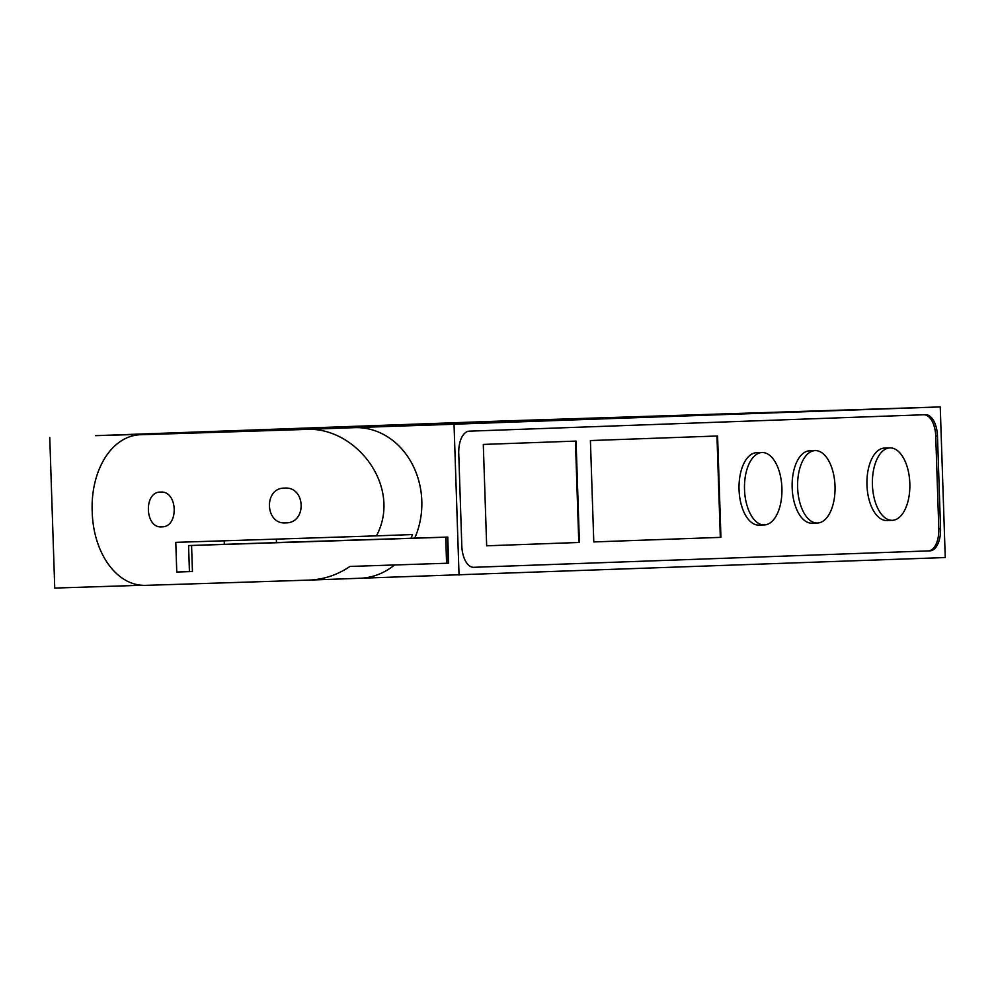 <?xml version="1.0" encoding="UTF-8"?>
<svg xmlns="http://www.w3.org/2000/svg" width="995" height="995" viewBox="0 0 995 995"><rect width="100%" height="100%" fill="white"/><g stroke="black" fill="none" stroke-linecap="round" stroke-linejoin="round"><path stroke-width="1.49" d="M276.461 542.549L447.775 537.076L448.633 563.145L446.581 563.257A434.728 0.759 178.1 0 1 349.954 566.441C337.467 574.923 323.86 579.476 309.134 580.097A434.728 0.759 178.1 0 1 146.675 585.321C117.012 587 93.269 553.232 92.212 511.753C90.408 470.212 111.975 434.815 141.676 434.703A434.728 0.759 178.1 0 0 304.147 429.479C355.078 425.151 402.9 486.356 376.433 535.857A434.728 0.759 178.1 0 1 175.779 542.35L176.762 572.038A434.728 0.759 -1.9 0 0 192.445 571.54L189.436 571.64L188.565 545.571L224.323 544.302L224.211 540.807M192.371 432.875A75.346 64.526 -92.1 0 0 192.147 432.875L95.433 435.661L501.231 421.034L940.25 406.93L354.829 427.651A75.346 64.526 -92.1 0 1 414.728 538.133M309.632 580.085L359.829 578.269A75.346 64.526 -92.1 0 0 360.041 578.269L309.134 580.097M446.581 563.257L445.723 537.188A434.728 0.759 178.1 0 1 191.575 545.471L188.565 545.571M160.556 492.09L160.506 492.09C143.479 491.518 144.797 528.644 161.75 526.852C179.137 527.412 177.906 490.411 160.556 492.09M284.57 488.11L284.508 488.11C263.563 487.712 264.906 524.763 285.776 522.872C307.057 523.308 305.826 486.256 284.57 488.11M176.762 572.038L189.436 571.59M276.349 539.128L276.461 542.611L224.323 544.34M376.433 535.857L412.527 534.551A75.346 64.526 -92.1 0 1 410.997 538.27M360.041 578.269A75.346 64.526 -92.1 0 0 394.567 564.973M272.729 430.226L220.591 431.954M382.714 425.549L337.006 427.042L382.714 425.549M158.317 433.646L112.609 435.138L158.317 433.646M568.008 419.032L156.601 433.87L429.43 425.114L840.85 410.263L568.008 419.032L568.045 420.114M142.671 585.247L54.75 588.07L49.75 437.452M940.25 406.93L945.25 557.548L359.941 578.269M459.043 575.085L454.043 424.467M762.046 452.526L756.586 452.7A36.23 18.718 88.2 0 0 756.548 452.7A36.23 18.718 88.2 0 0 739.049 489.54A36.23 18.718 88.2 0 0 758.911 525.111L764.371 524.937A36.23 18.718 88.2 0 0 781.908 488.135A36.23 18.718 88.2 0 0 762.046 452.526A36.23 18.718 88.2 0 0 762.008 452.526A36.23 18.718 88.2 0 0 744.509 489.366A36.23 18.718 88.2 0 0 764.371 524.937M815.154 450.611L809.694 450.785A36.23 18.718 88.2 0 0 809.656 450.785A36.23 18.718 88.2 0 0 792.157 487.625A36.23 18.718 88.2 0 0 812.019 523.196L817.48 523.022A36.23 18.718 88.2 0 0 835.016 486.207A36.23 18.718 88.2 0 0 815.154 450.611A36.23 18.718 88.2 0 0 815.116 450.611A36.23 18.718 88.2 0 0 797.617 487.45A36.23 18.718 88.2 0 0 817.48 523.022M889.953 447.912L884.505 448.086A36.23 18.718 88.2 0 0 884.455 448.086A36.23 18.718 88.2 0 0 866.956 484.926A36.23 18.718 88.2 0 0 886.831 520.497L892.279 520.323A36.23 18.718 88.2 0 0 909.828 483.52A36.23 18.718 88.2 0 0 889.953 447.912A36.23 18.718 88.2 0 0 889.916 447.912A36.23 18.718 88.2 0 0 872.416 484.752A36.23 18.718 88.2 0 0 892.279 520.323M473.483 567.312L928.31 550.907A21.741 11.231 88.2 0 0 938.807 528.768L935.735 436.084A21.741 11.231 88.2 0 0 924.081 414.766M720.94 537.362L593.779 541.939L590.408 440.561L717.582 435.984L720.94 537.362L720.318 537.375L716.96 435.997M579.413 542.462L486.667 545.807L483.296 444.429L576.055 441.083L579.413 542.462L578.791 542.486L575.433 441.108M937.477 436.034L940.549 528.718A21.741 11.231 -91.8 0 1 930.051 550.844L473.719 567.312A21.741 11.231 -91.8 0 1 473.732 567.312A21.741 11.231 -91.8 0 1 461.817 545.981L458.745 453.297A21.741 11.231 -91.8 0 1 469.242 431.171L925.537 414.704A21.741 11.231 -91.8 0 1 925.561 414.704A21.741 11.231 -91.8 0 1 937.477 436.034L935.735 436.084M593.779 541.939L720.318 537.375M486.667 545.807L578.791 542.486M277.742 581.13L225.604 582.809M447.775 537.076L445.723 537.188M448.198 563.195L447.327 537.126M192.445 571.54L191.575 545.471M304.147 429.479L354.829 427.651M930.051 550.844L928.31 550.907M940.549 528.718L938.807 528.768"/></g></svg>
